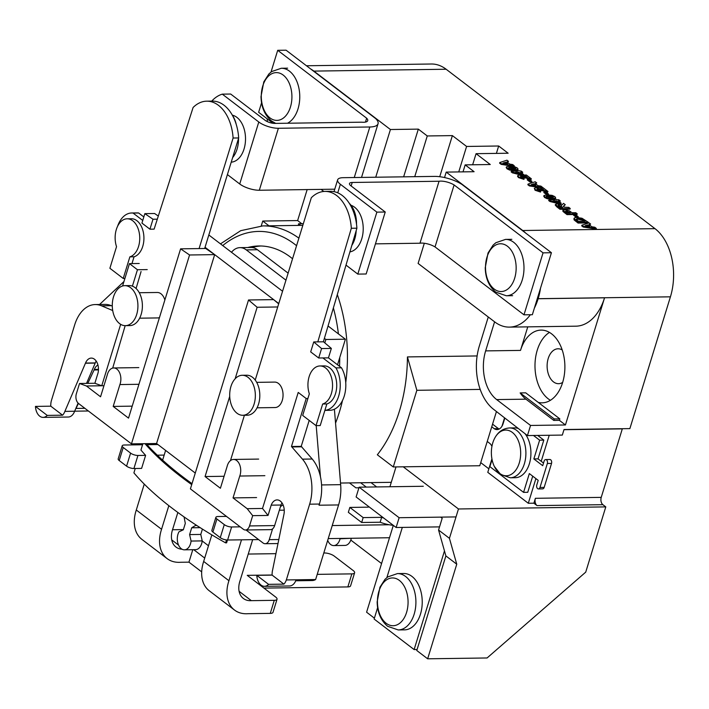 <?xml version="1.0" encoding="UTF-8"?>
<svg xmlns="http://www.w3.org/2000/svg" width="709" height="709" viewBox="0 0 709 709"><rect width="100%" height="100%" fill="white"/><g stroke="black" fill="none" stroke-linecap="round" stroke-linejoin="round"><path stroke-width="1.06" d="M231.223 162.175A23.636 15.155 -90.8 0 0 245.234 143.413A23.636 15.155 -90.8 0 0 236.877 117.357A23.636 15.155 -90.8 0 0 232.375 115.177M232.649 157.558A23.636 15.155 -90.8 0 0 238.534 138.406M507.422 246.227A23.893 15.323 -90.8 0 0 486.994 257.101A23.893 15.323 -90.8 0 0 494.235 289.086A23.893 15.323 -90.8 0 0 514.663 278.212A23.893 15.323 -90.8 0 0 507.422 246.227M290.433 107.068A23.893 15.323 89.2 0 1 270.014 117.942A23.893 15.323 89.2 0 1 262.773 85.949A23.893 15.323 89.2 0 1 283.201 75.074A23.893 15.323 89.2 0 1 290.433 107.068M492.064 459.574L489.884 466.646L523.57 492.356L529.339 473.585L538.202 480.356L536.775 485.009A2.774 1.772 -90.8 0 0 537.635 488.643A2.774 1.772 -90.8 0 0 538.441 488.935A2.774 1.772 -90.8 0 0 539.983 487.455L544.166 487.402L551.54 463.429A2.774 1.772 -90.8 0 0 549.874 459.503L545.691 459.565A2.774 1.772 -90.8 0 0 544.149 461.036L542.713 465.698L533.85 458.936L538.034 458.874L543.812 440.103L537.67 435.423M538.441 488.935L542.624 488.873A2.774 1.772 -90.8 0 0 544.166 487.402M523.57 492.356L527.753 492.294L532.716 476.164M539.983 487.455L547.357 463.491L551.54 463.429M547.357 463.491A2.774 1.772 -90.8 0 0 545.691 459.565M543.528 463.066L538.034 458.874M533.85 458.936L539.629 440.165L543.812 440.103M539.629 440.165L533.487 435.477M504.773 418.257L503.168 423.477A10.777 6.904 89.2 0 1 497.053 429.583A10.777 6.904 89.2 0 1 494.253 428.706L498.436 428.644L492.56 424.168M499.136 429.051A10.777 6.904 89.2 0 1 498.436 428.644M494.253 428.706L491.754 426.8M487.243 441.45L489.742 443.355A10.777 6.904 89.2 0 1 491.94 446.324M499.721 473.417A22.848 14.65 89.2 0 1 494.27 466.327A22.848 14.65 89.2 0 1 493.898 439.846A22.848 14.65 89.2 0 1 512.332 432.419A22.848 14.65 89.2 0 1 519.254 463.021A22.848 14.65 89.2 0 1 499.721 473.417M525.121 433.793A24.921 15.979 89.2 0 1 530.04 461.267A24.921 15.979 89.2 0 1 515.292 477.706L510.267 477.777A24.921 15.979 89.2 0 0 525.546 458.413A24.921 15.979 89.2 0 0 516.799 430.514A24.921 15.979 89.2 0 0 509.567 427.952L514.592 427.882A24.921 15.979 89.2 0 1 518.111 428.44M327.691 540.338A10.83 6.939 -90.8 0 0 330.607 544.468A10.83 6.939 -90.8 0 0 333.744 545.584A10.83 6.939 -90.8 0 0 340.072 538.778L351.159 538.282M333.744 545.584L344.911 545.425A10.83 6.939 -90.8 0 0 351.239 538.618M349.448 482.909L355.909 487.845L358.931 487.801M366.269 487.083L360.606 482.758M130.624 287.721A20.003 12.824 -90.8 0 0 124.819 285.656A20.003 12.824 -90.8 0 0 112.563 301.21A20.003 12.824 -90.8 0 0 119.582 323.596A20.003 12.824 -90.8 0 0 125.387 325.661A20.003 12.824 -90.8 0 0 137.643 310.108A20.003 12.824 -90.8 0 0 130.624 287.721M125.387 325.661L129.853 325.599A20.003 12.824 -90.8 0 0 142.11 310.046A20.003 12.824 -90.8 0 0 135.091 287.659A20.003 12.824 -90.8 0 0 129.286 285.594L124.819 285.656M164.869 299.987A12.727 8.162 -90.8 0 0 160.978 293.783A12.727 8.162 -90.8 0 0 157.292 292.48L139.283 292.728M199.087 248.584L233.101 138.025A40.431 25.923 -90.8 0 0 206.736 101.174A40.431 25.923 -90.8 0 0 193.096 107.493L154.119 229.131L149.936 229.193L152.993 219.232L157.309 219.17M142.739 220.455L133.062 213.063A25.462 16.334 -90.8 0 0 131.67 212.992A25.462 16.334 -90.8 0 0 117.561 226.339M141.073 271.538L136.084 288.51M125.174 325.661L112.704 368.086M139.638 318.181L157.646 317.933A12.727 8.162 -90.8 0 0 159.454 317.588M204.671 248.504L238.676 137.945A40.431 25.923 -90.8 0 0 212.31 101.095L206.736 101.174M233.101 138.025L238.676 137.945M143.821 216.936L138.645 212.984A25.462 16.334 -90.8 0 0 137.245 212.913L131.67 212.992M133.062 213.063L138.645 212.984M258.794 122.001A14.543 5.025 17.1 0 0 278.38 128.276L369.814 126.991A21.819 7.533 17.1 0 0 378.039 123.765A21.819 7.533 17.1 0 0 375.557 118.492L286.082 50.197L277.706 50.312L366.659 118.208A10.91 3.767 -162.9 0 1 367.714 120.663A10.91 3.767 -162.9 0 1 361.687 122.187L274.853 123.41A7.276 2.508 -162.9 0 1 265.06 120.282L230.673 94.031L222.298 94.146L258.794 122.001L239.731 183.986A14.543 5.025 17.1 0 0 259.308 190.251L334.754 189.188M222.298 94.146A43.267 27.74 -90.8 0 0 211.734 101.103M227.412 174.582L239.731 183.986M365.454 122.099L366.659 118.208M273.062 123.304L258.643 112.288L261.568 102.778M271.024 72.034L277.706 50.312M375.451 243.852L419.985 243.222L439.057 181.247A10.91 3.767 -162.9 0 1 440.688 181.114A10.91 3.767 -162.9 0 1 454.106 184.952L543.05 252.847L551.425 252.723L461.94 184.429A21.819 7.533 17.1 0 0 434.555 176.399L343.112 177.684A14.543 5.025 17.1 0 0 337.635 179.838A14.543 5.025 17.1 0 0 340.373 184.269L376.869 212.133L385.244 212.009L350.849 185.758A7.276 2.508 -162.9 0 1 349.484 183.542A7.276 2.508 -162.9 0 1 352.222 182.47L439.057 181.247M419.985 243.222A10.91 3.767 -162.9 0 1 421.616 243.09A10.91 3.767 -162.9 0 1 435.034 246.927L454.106 184.952M435.034 246.927L523.986 314.823L532.353 314.707L551.425 252.723M523.986 314.823L543.05 252.847M346.01 265.104L357.806 274.108L366.172 273.993L385.244 212.009M357.806 274.108L376.869 212.133M349.909 251.899A23.636 15.155 -90.8 0 0 363.026 232.499A23.636 15.155 -90.8 0 0 354.58 207.205A23.636 15.155 -90.8 0 0 351.035 205.291M351.824 245.394A23.636 15.155 -90.8 0 0 356.202 230.567M356.521 224.266A23.636 15.155 -90.8 0 0 349.307 203.332M417.087 649.524L414.127 649.568L374.122 619.037L377.631 607.64M386.866 577.605L402.313 527.407M414.127 649.568L444.472 550.92M439.536 526.884L396.118 527.496L356.113 496.965L359.126 487.18L423.3 486.277M396.118 527.496L399.123 517.712L359.126 487.18M399.123 517.712L456.02 516.914M399.344 580.405A23.893 15.323 89.2 0 1 406.576 612.399A23.893 15.323 89.2 0 1 386.157 623.273A23.893 15.323 89.2 0 1 378.916 591.279A23.893 15.323 89.2 0 1 399.344 580.405M397.439 573.59L403.767 573.501A28.183 18.071 89.2 0 1 411.938 576.399A28.183 18.071 89.2 0 1 421.828 607.95A28.183 18.071 89.2 0 1 404.555 629.858L398.236 629.946A28.183 18.071 89.2 0 0 415.509 608.038A28.183 18.071 89.2 0 0 405.61 576.488A28.183 18.071 89.2 0 0 397.439 573.59L387.752 576.922L385.005 579.333L379.935 587.22L377.153 601.914C377.392 612.452 380.893 620.579 387.655 626.304L398.236 629.946M368.45 506.377A19.196 6.629 17.1 0 0 368.432 506.439A19.196 6.629 17.1 0 0 368.326 507.157L349.847 507.422L348.341 512.315L361.67 522.489L380.157 522.232A19.196 6.629 17.1 0 0 393.273 525.334M380.157 522.232L381.655 517.34A19.196 6.629 17.1 0 0 383.782 518.084M349.847 507.422L363.176 517.597L381.655 517.34M361.67 522.489L363.176 517.597M236.248 124.456A23.636 15.155 -90.8 0 0 232.144 114.849M123.224 278.46L129.871 256.853L134.054 256.791A19.196 12.31 -90.8 0 0 143.856 236.062A19.196 12.31 -90.8 0 0 131.351 218.744L127.168 218.797A19.196 12.31 -90.8 0 0 116.533 246.67L109.886 268.277L123.224 278.46L124.908 278.433M129.871 256.853A19.196 12.31 -90.8 0 0 139.673 236.124A19.196 12.31 -90.8 0 0 127.168 218.797M131.963 263.597L134.054 256.791M237.001 413.223A20.003 12.824 89.2 0 1 229.982 390.836A20.003 12.824 89.2 0 1 242.239 375.283A20.003 12.824 89.2 0 1 248.044 377.339A20.003 12.824 89.2 0 1 255.063 399.734A20.003 12.824 89.2 0 1 242.806 415.279A20.003 12.824 89.2 0 1 237.001 413.223M242.239 375.283L246.705 375.221A20.003 12.824 89.2 0 1 252.501 377.277A20.003 12.824 89.2 0 1 259.529 399.672A20.003 12.824 89.2 0 1 247.264 415.217L242.806 415.279M257.057 407.808L275.065 407.551A12.727 8.162 -90.8 0 0 282.873 397.66A12.727 8.162 -90.8 0 0 278.398 383.409A12.727 8.162 -90.8 0 0 274.711 382.098L256.702 382.355M324.882 410.351A25.462 16.334 -90.8 0 0 339.062 394.745A25.462 16.334 -90.8 0 0 335.924 367.9L322.87 357.939M317.809 341.871L351.327 228.263A40.431 25.923 -90.8 0 0 324.961 191.412A40.431 25.923 -90.8 0 0 311.322 197.731L255.231 380.068M244.401 415.261L230.452 460.611M324.882 410.369L329.853 410.298A25.462 16.334 -90.8 0 0 344.521 395.108A25.462 16.334 -90.8 0 0 341.499 367.82L328.444 357.859L331.351 348.42L323.517 341.791L313.75 341.933L321.585 348.553L331.351 348.42M335.924 367.9L341.499 367.82M323.384 341.791L356.902 228.192A40.431 25.923 -90.8 0 0 330.536 191.333L324.961 191.412M351.327 228.263L356.902 228.192M326.858 403.953A19.196 12.31 -90.8 0 0 336.66 383.223A19.196 12.31 -90.8 0 0 324.155 365.897L319.972 365.959A19.196 12.31 -90.8 0 0 309.337 393.832L302.69 415.439L316.019 425.622L320.211 425.56L326.858 403.953L322.666 404.015A19.196 12.31 -90.8 0 0 332.477 383.285A19.196 12.31 -90.8 0 0 319.972 365.959M316.019 425.622L322.666 404.015M252.67 539.664L240.094 580.556A21.819 14.951 127.4 0 0 243.338 598.458A21.819 14.951 127.4 0 0 250.552 600.691A21.819 14.951 127.4 0 0 251.341 600.656L274.286 600.337A7.276 2.508 17.1 0 0 277.033 599.256L273.018 612.31A7.276 2.508 -162.9 0 1 270.271 613.382L248.026 613.693A36.363 24.921 -52.6 0 1 246.537 613.764A36.363 24.921 -52.6 0 1 234.502 610.05A36.363 24.921 -52.6 0 1 228.927 580.715L241.512 539.824M192.786 549.705L188.948 562.157L180.653 562.272A36.363 24.921 -52.6 0 1 179.164 562.334A36.363 24.921 -52.6 0 1 167.138 558.621A36.363 24.921 -52.6 0 1 161.555 529.286L168.831 505.65M177.844 512.465L172.721 529.136A21.819 14.951 127.4 0 0 175.965 547.038A21.819 14.951 127.4 0 0 182.08 549.236M62.587 415.19L47.246 415.403A11.769 7.551 -90.8 0 1 43.143 417.379A11.769 7.551 -90.8 0 1 39.722 416.174A11.769 7.551 -90.8 0 1 35.45 406.408L50.8 406.186L62.587 415.19A11.769 7.551 -90.8 0 0 64.874 411.38L85.434 363.23A10.91 6.993 -90.8 0 0 85.505 363.061A10.954 7.028 89.2 0 1 91.293 358.089A10.954 7.028 89.2 0 1 98.028 372.987L94.864 383.268L79.523 383.48L86.418 385.988L100.554 396.774L107.272 374.919A10.945 7.019 89.2 0 1 113.697 367.962A10.945 7.019 89.2 0 1 116.87 369.088A10.945 7.019 89.2 0 1 119.91 384.562L113.183 406.417L128.524 418.124L180.6 248.841L189.569 254.983L214.676 254.628L205.716 248.487L180.6 248.841M138.929 384.296L119.91 384.562M229.725 396.375L205.061 476.545L220.402 488.253L227.128 466.398A10.945 7.019 89.2 0 1 233.545 459.441A10.945 7.019 89.2 0 1 236.717 460.566A10.945 7.019 89.2 0 1 239.757 476.04L233.031 497.895L247.166 508.681L252.688 515.656L268.037 515.443L262.516 508.468L247.166 508.681M264.865 475.686L239.757 476.04M268.578 584.349L256.782 575.345A11.769 7.551 -90.8 0 0 261.063 585.111A11.769 7.551 -90.8 0 0 264.475 586.325A11.769 7.551 -90.8 0 0 268.578 584.349L283.919 584.127A11.769 7.551 89.2 0 0 286.339 579.944L315.629 579.537L338.583 504.941A36.363 23.317 -90.8 0 0 340.657 484.664L334.4 409.226M264.475 586.325L289.582 585.971A11.769 7.551 -90.8 0 0 296.105 579.811M43.143 417.379L68.25 417.025A11.769 7.551 -90.8 0 0 74.64 411.238L75.659 408.836A14.986 9.607 -90.8 0 0 76.04 408.428L84.858 408.304M64.874 411.38L74.64 411.238M295.733 580.777L312.252 580.547A14.986 9.607 -90.8 0 0 315.629 579.537M184.065 516.914L185.306 523.366L183.33 529.791L178.969 531.839A10.83 6.939 -90.8 0 0 181.256 548.704A10.83 6.939 -90.8 0 0 184.393 549.821A10.83 6.939 -90.8 0 0 191.076 541.056L202.233 540.896L200.78 534.435L202.419 529.091M184.393 549.821L195.551 549.661A10.83 6.939 -90.8 0 0 202.233 540.896M292.551 258.758A109.097 69.961 -90.8 0 0 290.575 257.19A109.097 69.961 -90.8 0 0 258.927 245.97A109.097 69.961 -90.8 0 0 247.751 247.53M562.662 382.408A17.459 11.193 89.2 0 1 558.559 383.693A17.459 11.193 89.2 0 1 553.499 381.894A17.459 11.193 89.2 0 1 547.366 362.352A17.459 11.193 89.2 0 1 558.063 348.784A17.459 11.193 89.2 0 1 562.21 349.954M488.271 316.994L479.319 346.072A47.273 30.319 -90.8 0 0 493.65 409.368L527.443 435.565L530.554 425.453L565.428 424.966L559.374 420.34L559.826 418.868L538.255 402.402A36.363 23.317 -90.8 0 0 542.084 402.836A36.363 23.317 -90.8 0 0 564.373 374.565A36.363 23.317 -90.8 0 0 551.602 333.85A36.363 23.317 -90.8 0 0 541.056 330.11A36.363 23.317 -90.8 0 0 520.512 350.406L527.762 326.858M549.466 332.415A36.363 23.317 -90.8 0 0 534.994 364.754A36.363 23.317 -90.8 0 0 548.279 398.857A36.363 23.317 -90.8 0 0 550.414 400.293M202.225 540.994L208.481 545.77M605.787 506.891L458.466 508.973L449.435 538.326L456.756 564.204L427.651 658.803L487.083 657.97L585.723 572.136L605.787 506.891L602.889 504.684A5.459 3.501 89.2 0 1 601.232 497.372L622.307 428.874A5.459 3.501 89.2 0 1 622.36 428.715M427.651 658.803L416.786 650.507L445.881 555.909L438.57 530.031L442.177 518.306L440.626 517.127M374.396 618.159L366.597 612.204L393.309 525.36M350.795 540.063L381.566 563.549M527.443 435.565L562.326 435.078L564.027 429.53L629.876 428.608L670.422 296.823A50.915 32.649 -90.8 0 0 654.992 228.653L446.138 69.243A50.915 32.649 -90.8 0 0 431.373 64.005L306.474 65.76M307.892 398.511L306.208 398.538L291.461 446.502L301.219 446.36L309.204 420.41M306.208 398.538L298.214 392.432L262.516 508.468M256.782 575.345L272.132 575.123A11.769 7.551 89.2 0 1 272.619 569.947L283.866 514.681A10.91 6.993 89.2 0 1 283.901 514.486A10.954 7.028 -90.8 0 0 277.095 499.907A10.954 7.028 -90.8 0 0 271.192 505.162L268.037 515.443M272.132 575.123L283.919 584.127M291.461 446.502L302.451 459.148A36.363 23.317 89.2 0 1 309.647 504.179L286.339 579.944M152.993 219.232L144.84 213.648L141.933 223.087L149.936 229.193M144.84 213.648L154.606 213.506L158.311 216.05M112.704 310.542L101.591 305.836A36.363 23.317 -90.8 0 0 95.236 304.56A36.363 23.317 -90.8 0 0 74.693 324.846L51.385 400.612A11.769 7.551 -90.8 0 0 50.8 406.186M139.23 263.491L129.463 263.624L122.577 286.002M112.279 306.093L111.357 305.694A36.363 23.317 -90.8 0 0 105.003 304.418L95.236 304.56M85.434 363.23L95.201 363.088L86.533 383.383M78.114 403.102L75.659 408.836M95.201 363.088A10.91 6.993 -90.8 0 0 95.272 362.919A10.954 7.028 89.2 0 1 96.211 361.094M79.523 383.48L76.359 393.761A7.276 4.662 -90.8 0 0 78.566 403.501L131.457 443.869L189.569 254.983M147.224 269.597L137.457 269.739L132.406 286.152M103.948 385.74L101.759 385.767L120.663 324.332M277.715 306.97L257.137 307.263L248.522 299.978L273.639 299.623L205.043 247.273M278.664 303.877L273.639 299.623L278.77 303.549M324.811 342.89L325.865 339.487L324.394 338.37M131.457 443.869L156.574 443.515L195.276 473.063M156.574 443.515L214.676 254.628M248.522 299.978L190.411 488.873L243.311 529.242A7.276 4.662 -90.8 0 0 245.42 529.995L270.528 529.641A7.276 4.662 -90.8 0 0 272.584 528.861A7.276 4.662 -90.8 0 0 274.64 525.582L280.959 505.021A10.954 7.028 89.2 0 1 282.014 502.911M246.023 529.986L263.039 542.979A7.276 4.662 -90.8 0 0 265.148 543.723A7.276 4.662 -90.8 0 0 269.26 539.664L272.584 528.861M280.418 506.793A10.954 7.028 89.2 0 1 283.183 505.118M338.583 504.941L319.05 505.216L319.413 504.046A36.363 23.317 -90.8 0 0 320.45 476.758A36.363 23.317 -90.8 0 0 312.217 459.015L301.219 446.36M320.45 476.758L316.205 425.613M123.942 281.553L99.561 304.498M76.04 408.428L78.407 403.377M87.792 383.365L94.075 369.983A10.91 6.993 -90.8 0 0 94.315 369.424A10.954 7.028 89.2 0 1 97.948 365.02M285.957 280.179L246.271 249.887A21.819 13.994 -90.8 0 0 239.943 247.645A21.819 13.994 -90.8 0 0 231.488 252.271L208.827 234.98M282.554 291.248L231.488 252.271M165.614 450.419L162.618 460.141M144.264 484.105L136.296 510.001L161.555 529.286M191.076 541.056L189.613 534.595L191.705 527.788L196.154 525.077M211.831 534.878L203.669 561.431L228.927 580.715M164.169 455.089L157.292 455.187M240.174 526.849L231.621 526.973A5.459 1.888 -162.9 0 1 224.283 524.616L216.91 518.997A5.459 1.888 -162.9 0 1 215.882 517.331A5.459 1.888 -162.9 0 1 217.938 516.524L226.277 516.409A309.071 106.722 17.1 0 0 227.146 516.914M142.881 443.71L140.931 450.038A309.071 106.722 17.1 0 0 145.62 455.355L141.605 468.401L133.921 468.507A5.459 1.888 -162.9 0 1 126.574 466.159L119.209 460.531A5.459 1.888 -162.9 0 1 118.181 458.874L122.196 445.819A5.459 1.888 -162.9 0 1 124.252 445.013L142.553 444.756M145.62 455.355L137.936 455.462A5.459 1.888 -162.9 0 1 130.589 453.113L123.224 447.485A5.459 1.888 -162.9 0 1 122.196 445.819M261.027 245.988A109.097 69.961 -90.8 0 0 251.828 247.503M488.864 468.835L480.729 462.623M393.273 466.956L416.857 390.296L407.436 356.919A129.1 82.785 -90.8 0 1 377.33 454.788L393.273 466.956L479.771 465.742L496.353 411.832M407.436 356.919L477.122 355.945M321.08 189.383L323.809 191.465M424.319 243.267L418.106 263.438L494.678 321.886A50.835 32.596 -90.8 0 0 509.425 327.115A50.835 32.596 -90.8 0 0 530.359 314.734M463.012 171.87L465.166 164.878L474.108 171.711L446.209 172.101L522.737 230.514L654.992 228.653M414.738 176.683L427.27 135.96L418.319 129.127L390.42 129.517L313.883 71.104A50.915 32.649 -90.8 0 0 310.702 68.986M403.643 176.833L418.319 129.127M496.397 153.392L498.675 146.001L466.593 146.453L458.75 171.924M472.646 164.772L476.067 153.676L490.274 164.523L465.166 164.878M498.675 146.001L508.149 153.233L476.067 153.676M439.731 176.718L452.377 135.605L466.593 146.453M452.377 135.605L427.27 135.96M323.207 191.005A36.363 23.317 -90.8 0 0 322.932 191.563M307.165 189.578L297.629 220.561L301.804 223.743M269.003 225.825L262.755 221.048L297.629 220.561M300.643 225.373L298.569 223.787L298.303 225.409M535.384 498.303A5.459 3.501 -90.8 0 0 537.041 505.606L533.886 503.195L535.384 498.303L601.232 497.372M565.428 424.966L604.547 297.815A50.835 32.596 -90.8 0 1 575.832 326.184L509.425 327.115M491.922 458.874L487.783 472.345L528.302 503.275L533.886 503.195M458.466 508.973L403.244 466.814M538.255 402.402L525.724 392.839L520.149 392.919A36.363 23.317 -90.8 0 0 525.954 399.176L553.791 420.419L559.374 420.34M530.554 425.453L496.654 399.584A36.363 23.317 89.2 0 1 485.638 350.893L494.59 321.815M534.364 308.167A50.835 32.596 -90.8 0 0 538.14 298.746L538.158 298.684A50.915 32.649 -90.8 0 0 540.515 288.173M444.534 177.551L446.209 172.101M525.768 233.146A50.915 32.649 -90.8 0 0 522.737 230.514M262.755 221.048L261.249 225.949M267.213 118.837A50.835 32.596 -90.8 0 0 267.364 121.629M375.735 177.223L390.42 129.517M396.012 466.921L389.915 486.746M449.435 538.326L438.57 530.031M528.302 503.275L535.898 478.593M541.215 461.302L549.227 435.255M456.756 564.204L445.881 555.909M504.489 418.044L501.972 426.233M553.791 420.419L554.243 418.939L520.149 392.919M554.243 418.939L559.826 418.868M298.569 223.787L303.328 223.725M416.857 390.296L480.197 389.409M376.665 486.932L371.002 482.607M146.976 444.694L157.912 444.543M389.507 537.741L328.223 538.601M258.599 539.584L227.607 540.019A5.459 1.888 -162.9 0 1 220.269 537.67L212.895 532.042A5.459 1.888 -162.9 0 1 211.867 530.376L215.882 517.331M389.135 524.749L332.237 525.555M172.517 529.756L181.655 529.623A7.276 2.508 17.1 0 1 183.347 529.729M167.138 558.621L141.871 539.345A36.363 24.921 -52.6 0 1 136.296 510.001M288.12 273.151L257.429 249.728A21.819 13.994 -90.8 0 0 251.101 247.485L239.943 247.645M189.613 534.595L200.78 534.435M191.705 527.788L200.168 527.664M196.021 525.493L196.774 525.484M234.502 610.05L209.244 590.765A36.363 24.921 -52.6 0 1 203.669 561.431M146.045 443.666A333.602 115.195 17.1 0 0 192.015 483.662M227.474 540.019L226.605 542.846L225.613 542.864A309.071 106.722 -162.9 0 1 133.904 472.868L135.251 468.489M226.499 539.966L225.613 542.864M191.722 484.601A309.071 106.722 -162.9 0 1 144.982 443.683M337.528 364.789L345.389 339.212L328.054 325.98M325.865 339.487L345.389 339.212M279.364 510.232L284.247 510.161M35.45 406.408L47.246 415.403M245.42 529.995A7.276 4.662 -90.8 0 0 249.524 525.936L252.688 515.656M271.192 505.162L280.959 505.021M292.037 446.936L301.804 446.803M321.585 348.553L318.687 358.001L328.444 357.859M257.137 307.263L235.14 378.783M224.088 476.28L205.061 476.545M313.75 341.933L310.684 351.894L318.687 358.001M256.587 497.567L233.031 497.895M132.211 406.151L113.183 406.417M94.864 383.268L101.759 385.767L86.418 385.988M129.463 263.624L137.457 269.739M178.562 545.106L171.738 539.895M347.853 586.919L351.868 573.873A7.276 2.508 17.1 0 0 354.606 572.801L350.592 585.847A7.276 2.508 -162.9 0 1 347.853 586.919L263.952 588.107M201.684 571.871L188.948 562.157M193.734 549.688L204.697 558.063M251.341 600.656L239.101 591.315M277.033 599.256A7.276 2.508 17.1 0 0 275.659 597.04L247.237 575.345L272.123 574.999M351.868 573.873L317.224 574.361M354.606 572.801A7.276 2.508 17.1 0 0 353.242 570.577L334.293 556.122A7.276 2.508 17.1 0 0 324.5 552.985L323.8 552.993M248.239 554.057L275.925 553.667M581.912 225.196L589.073 222.865L590.615 224.044L588.94 224.558L591.838 226.783L594.798 227.234L596.349 228.422L583.454 226.375L581.912 225.196L581.708 225.852L583.25 227.031L596.145 229.069L596.349 228.422M589.711 226.455L587.726 224.939L585.12 225.746L589.711 226.455M590.615 224.044L589.489 224.983M588.39 226.251L587.522 225.586L586.387 225.941M583.454 226.375L583.25 227.031M587.726 224.939L587.522 225.586M588.293 222.272L578.26 222.413L573.989 218.425L574.042 219.843L578.057 223.06L588.089 222.918L588.293 222.272L582.009 218.257L577.064 217.521C574.627 217.468 573.687 218.026 574.237 219.196L574.042 219.843M578.473 221.279L585.164 221.181L582.904 219.533L578.429 218.638C576.683 218.549 576.054 218.913 576.532 219.719L578.473 221.279M576.275 219.134L576.532 219.719M584.127 221.199L582.701 220.18L578.225 219.285C576.479 219.205 575.85 219.568 576.337 220.375M578.26 222.413L578.057 223.06M582.904 219.533L582.701 220.18M578.429 218.638L578.225 219.285M575.398 214.526L578.216 216.679L578.012 217.326L576.346 217.353L573.528 215.208L573.732 214.552L575.398 214.526M578.216 216.679L576.541 216.697L576.346 217.353M576.541 216.697L573.732 214.552M562.928 211.397L564.586 209.554L569.318 210.795L572.039 212.762L575.77 212.718L577.232 213.826L567.191 213.967L562.919 210.112L562.928 211.397L566.996 214.614L577.029 214.481L577.232 213.826M567.413 212.833L570.373 212.789L566.066 210.662L565.56 211.362L567.413 212.833M569.336 212.806L565.871 211.317L566.066 210.662L565.56 211.362M565.871 211.317L565.365 212.018M567.191 213.967L566.996 214.614M561.528 205.335L563.54 203.377L565.241 204.679L563.433 206.23L564.213 207.188L568.786 207.382L570.24 208.49L560.207 208.632L555.457 204.431L556.875 203.926L561.537 204.928L561.342 205.583M562.866 207.462L558.417 205.034L558.063 205.672L560.42 207.498L562.866 207.462M561.829 207.48L558.213 205.69L558.417 205.034L558.063 205.672M570.24 208.49L570.036 209.146L560.004 209.288L556.831 206.86L555.253 205.078L555.457 204.431M565.241 204.679L563.487 206.532M558.213 205.69L557.859 206.319M564.045 205.53L563.841 206.186M560.207 208.632L560.004 209.288M558.789 199.752L560.243 200.86L558.187 200.886L561.191 203.191L550.149 200.851L548.881 199.894L555.058 199.805L554.084 199.061L555.759 199.034L556.733 199.778L558.789 199.752M558.249 202.233L556.512 200.913L553.171 200.957L558.249 202.233M560.243 200.86L560.039 201.516L559.02 201.524M561.191 203.191L560.996 203.838L559.33 203.864L549.945 201.507L548.686 200.541L548.881 199.894M554.021 199.814L554.084 199.061M556.671 201.843L555.617 201.578M550.149 200.851L549.945 201.507M559.525 203.208L559.33 203.864M556.512 200.913L556.317 201.569M547.472 198.121L544.725 196.818L544.025 195.48L547.339 194.86L552.143 195.374L554.89 196.677L555.67 197.864L552.267 198.635L547.472 198.121L547.268 198.768L544.53 197.465L543.83 196.136M543.741 196.296L544.025 195.48M546.4 196.792L550.831 197.527C552.674 197.669 553.463 197.394 553.215 196.694L548.793 195.968C546.949 195.817 546.152 196.092 546.4 196.792L546.116 196.366M553.507 197.129L548.589 196.623C546.754 196.473 545.957 196.748 546.196 197.448M555.67 197.864L554.66 199.052M554.057 199.167L547.268 198.768M544.725 196.818L544.53 197.465M552.267 198.635L552.063 199.291M551.372 196.056L551.177 196.712M545.7 191.864L548.518 194.009L548.314 194.665L546.648 194.683L543.83 192.538L544.033 191.882L545.7 191.864M548.518 194.009L546.843 194.036L546.648 194.683M546.843 194.036L544.033 191.882M542.146 189.347L540.843 188.355L541.038 187.699L542.97 187.672L547.915 191.457L547.72 192.104L538.627 189.737L537.183 189.542L536.757 190.242M547.915 191.457L538.831 189.09L537.378 188.886L536.961 189.587L539.452 190.287L540.719 191.403L535.26 189.587L534.338 188.284L535.667 187.779L543.856 189.852L541.038 187.699M535.26 189.587L535.056 190.242L534.338 188.284M540.719 191.403L540.515 192.059L535.056 190.242M536.961 189.587L537.378 188.886L537.183 189.542M538.831 189.09L538.627 189.737M528.045 184.083L535.206 181.752L536.748 182.931L535.073 183.445L537.98 185.669L540.932 186.121L542.482 187.309L529.588 185.262L528.045 184.083L527.851 184.739L529.393 185.918L541.02 187.761M535.844 185.341L533.859 183.826L531.254 184.632L535.844 185.341M536.748 182.931L535.623 183.87M534.524 185.138L533.664 184.473L532.53 184.827M529.588 185.262L529.393 185.918M533.859 183.826L533.664 184.473M529.109 179.191L531.918 181.344L531.723 181.991L530.048 182.018L527.23 179.873L527.434 179.217L529.109 179.191M531.918 181.344L530.252 181.362L530.048 182.018M530.252 181.362L527.434 179.217M525.546 176.683L524.243 175.69L524.447 175.034L526.37 175.008L531.325 178.783L531.121 179.439L522.028 177.073L520.583 176.869L520.167 177.578M531.325 178.783L522.232 176.426L520.787 176.222L520.362 176.922L522.852 177.622L524.119 178.739L518.66 176.922L517.747 175.619L519.068 175.114L527.257 177.179L524.447 175.034M518.66 176.922L518.465 177.578L517.543 176.266L517.747 175.619M524.119 178.739L523.924 179.386L518.465 177.578M520.362 176.922L520.787 176.222L520.583 176.869M522.232 176.426L522.028 177.073M521.23 171.082L522.684 172.19L520.628 172.225L523.632 174.52L512.589 172.19L511.322 171.223L517.499 171.135L516.524 170.39L521.23 171.082M520.69 173.563L518.953 172.243L515.611 172.296L520.69 173.563M522.684 172.19L522.48 172.845L521.461 172.863M523.632 174.52L523.437 175.167L521.771 175.194L512.385 172.836L511.127 171.87L511.322 171.223M516.462 171.153L516.524 170.39M519.112 173.173L518.066 172.907M512.589 172.19L512.385 172.836M521.966 174.538L521.771 175.194M518.953 172.243L518.758 172.899M509.913 169.451L507.165 168.148L506.465 166.81L509.78 166.19L514.583 166.704L517.331 168.006L518.111 169.203L514.707 169.965L509.913 169.451L509.709 170.107L506.97 168.804L506.27 167.466M506.182 167.625L506.465 166.81M508.84 168.122L513.272 168.857C515.115 168.999 515.904 168.724 515.656 168.033L511.233 167.297C509.39 167.156 508.592 167.43 508.84 168.122L508.557 167.696M515.948 168.458L511.029 167.953C509.195 167.803 508.397 168.077 508.637 168.777M518.111 169.203L517.1 170.382M516.498 170.497L509.709 170.107M507.165 168.148L506.97 168.804M514.707 169.965L514.504 170.621M513.812 167.386L513.617 168.042M499.801 162.529L506.962 160.19L508.504 161.368L506.829 161.891L509.736 164.107L512.687 164.559L514.238 165.746L501.352 163.708L499.801 162.529L499.606 163.176L501.148 164.355L514.043 166.402L514.238 165.746M507.609 163.788L505.623 162.264L503.009 163.079L507.609 163.788M508.504 161.368L507.378 162.308M506.288 163.584L505.42 162.919L504.285 163.274M501.352 163.708L501.148 164.355M505.623 162.264L505.42 162.919M513.697 242.301A28.183 18.071 -90.8 0 0 505.517 239.403L495.839 242.735L493.092 245.146L488.014 253.033L485.24 267.727C485.479 278.265 488.971 286.401 495.733 292.126L506.315 295.768A28.183 18.071 -90.8 0 0 523.588 273.851A28.183 18.071 -90.8 0 0 513.697 242.301M287.615 68.17L281.296 68.259A28.183 18.071 89.2 0 1 289.467 71.157A28.183 18.071 89.2 0 1 299.739 98.454A28.183 18.071 89.2 0 1 287.508 123.233M259.308 190.251L278.38 128.276M354.261 177.534L369.814 126.991M351.141 185.98L352.222 182.47M337.75 192.813L340.373 184.269M220.472 243.869L240.714 230.673L262.835 225.905A129.1 82.785 89.2 0 1 298.888 238.153M296.566 245.704A123.641 79.284 -90.8 0 0 294.589 244.144A123.641 79.284 -90.8 0 0 222.715 245.58M101.591 305.836L111.357 305.694M85.505 363.061L95.272 362.919M133.921 468.507L137.936 455.462M337.316 294.581A129.1 82.785 89.2 0 1 345.744 382.665M342.509 400.488A129.1 82.785 89.2 0 1 335.552 423.087M537.041 505.606L602.889 504.684M496.654 399.584L525.954 399.176M485.638 350.893L520.512 350.406M538.158 298.684L670.422 296.823M538.14 298.746L604.547 297.815M313.883 71.104L446.138 69.243M563.974 429.698L622.307 428.874M339.522 366.314A123.641 79.284 -90.8 0 0 339.762 357.513M338.415 333.886A123.641 79.284 -90.8 0 0 333.381 307.919M227.607 540.019L231.621 526.973M220.269 537.67L224.283 524.616M212.895 532.042L216.91 518.997M126.574 466.159L130.589 453.113M119.209 460.531L123.224 447.485M270.271 613.382L274.286 600.337M246.271 249.887L257.429 249.728M321.567 484.938L340.657 484.664M94.075 369.983L98.454 369.921M94.315 369.424L98.471 369.371M269.26 539.664L278.805 539.531M309.647 504.179L319.413 504.046M249.524 525.936L274.64 525.582M302.451 459.148L312.217 459.015M575.486 220.295L575.283 220.942M583.968 220.269L583.764 220.924M564.772 212.115L564.577 212.771M569.495 212.124L569.3 212.78M557.035 206.204L556.831 206.86M561.696 206.567L561.493 207.223M548.793 195.968L548.589 196.623M541.605 189.95L541.41 190.606M525.014 177.285L524.811 177.932M511.233 167.297L511.029 167.953M511.845 239.314L505.517 239.403M512.642 295.68L506.315 295.768M281.296 68.259L271.609 71.591L268.862 74.002L263.792 81.889L261.009 96.584C261.249 107.121 264.749 115.248 271.512 120.973L275.721 123.401M509.567 427.952C502.486 428.449 497.266 432.419 493.898 439.846M510.267 477.777L500.643 474.472L494.27 466.327M361.528 177.427L378.039 123.765M334.001 191.643L337.635 179.838M368.21 507.165L368.432 506.439M74.658 411.185L88.377 410.99M262.835 225.905L302.832 225.347M340.524 483.042L391.271 482.324M265.148 543.723L277.99 543.546M258.652 459.086L233.545 459.441M138.804 367.608L113.697 367.962"/></g></svg>
